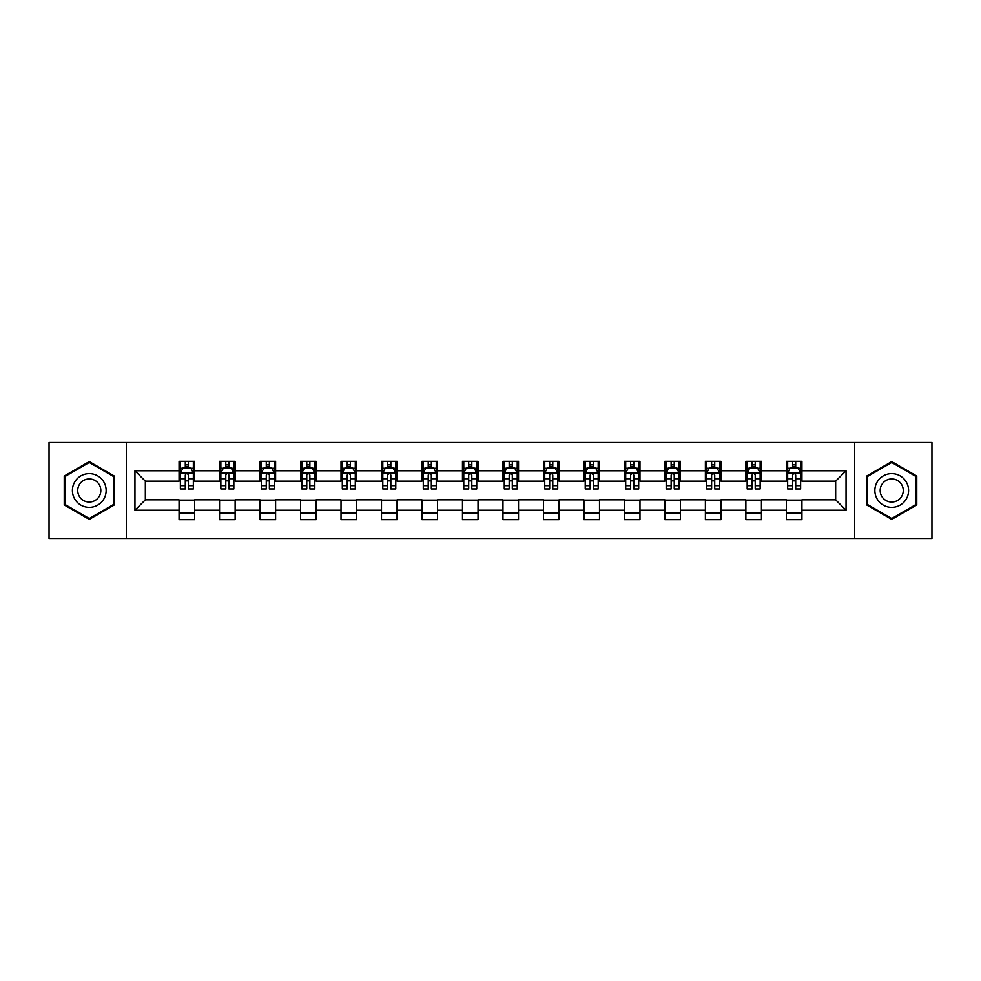 <?xml version="1.0" encoding="UTF-8"?>
<svg xmlns="http://www.w3.org/2000/svg" width="981" height="981" viewBox="0 0 981 981"><rect width="100%" height="100%" fill="white"/><g stroke="black" fill="none" stroke-linecap="round" stroke-linejoin="round"><path stroke-width="1.47" d="M854.61 538.508L931.95 538.508L931.95 442.492L854.61 442.492L854.61 538.508L126.39 538.508L126.39 442.492L49.05 442.492L49.05 538.508L126.39 538.508M854.61 442.492L126.39 442.492M801.931 470.782L801.931 461.303L786.357 461.303L786.357 470.782L761.44 470.782L761.44 461.303L745.867 461.303L745.867 470.782L720.961 470.782L720.961 461.303L705.388 461.303L705.388 470.782L680.471 470.782L680.471 461.303L664.897 461.303L664.897 470.782L639.98 470.782L639.98 461.303L624.419 461.303L624.419 470.782L599.501 470.782L599.501 461.303L583.928 461.303L583.928 470.782L559.011 470.782L559.011 461.303L543.437 461.303L543.437 470.782L518.532 470.782L518.532 461.303L502.959 461.303L502.959 470.782L478.041 470.782L478.041 461.303L462.468 461.303L462.468 470.782L437.563 470.782L437.563 461.303L421.989 461.303L421.989 470.782L397.072 470.782L397.072 461.303L381.499 461.303L381.499 470.782L356.581 470.782L356.581 461.303L341.02 461.303L341.02 470.782L316.103 470.782L316.103 461.303L300.529 461.303L300.529 470.782L275.612 470.782L275.612 461.303L260.039 461.303L260.039 470.782L235.133 470.782L235.133 461.303L219.56 461.303L219.56 470.782L194.643 470.782L194.643 461.303L179.069 461.303L179.069 470.782L134.949 470.782L134.949 510.218L145.335 499.844L179.069 499.844L179.069 519.697L194.643 519.697L194.643 499.844L219.56 499.844L219.56 519.697L235.133 519.697L235.133 499.844L260.039 499.844L260.039 519.697L275.612 519.697L275.612 499.844L300.529 499.844L300.529 519.697L316.103 519.697L316.103 499.844L341.02 499.844L341.02 519.697L356.581 519.697L356.581 499.844L381.499 499.844L381.499 519.697L397.072 519.697L397.072 499.844L421.989 499.844L421.989 519.697L437.563 519.697L437.563 499.844L462.468 499.844L462.468 519.697L478.041 519.697L478.041 499.844L502.959 499.844L502.959 519.697L518.532 519.697L518.532 499.844L543.437 499.844L543.437 519.697L559.011 519.697L559.011 499.844L583.928 499.844L583.928 519.697L599.501 519.697L599.501 499.844L624.419 499.844L624.419 519.697L639.98 519.697L639.98 499.844L664.897 499.844L664.897 519.697L680.471 519.697L680.471 499.844L705.388 499.844L705.388 519.697L720.961 519.697L720.961 499.844L745.867 499.844L745.867 519.697L761.44 519.697L761.44 499.844L786.357 499.844L786.357 519.697L801.931 519.697L801.931 499.844L835.665 499.844L835.665 481.156L801.931 481.156L801.931 470.782L846.051 470.782L846.051 510.218L801.931 510.218M786.357 510.218L761.44 510.218M745.867 510.218L720.961 510.218M705.388 510.218L680.471 510.218M664.897 510.218L639.98 510.218M624.419 510.218L599.501 510.218M583.928 510.218L559.011 510.218M543.437 510.218L518.532 510.218M502.959 510.218L478.041 510.218M462.468 510.218L437.563 510.218M421.989 510.218L397.072 510.218M381.499 510.218L356.581 510.218M341.02 510.218L316.103 510.218M300.529 510.218L275.612 510.218M260.039 510.218L235.133 510.218M219.56 510.218L194.643 510.218M179.069 510.218L134.949 510.218M786.357 470.782L786.357 481.156L761.44 481.156L761.44 470.782M745.867 470.782L745.867 481.156L720.961 481.156L720.961 470.782M705.388 470.782L705.388 481.156L680.471 481.156L680.471 470.782M664.897 470.782L664.897 481.156L639.98 481.156L639.98 470.782M624.419 470.782L624.419 481.156L599.501 481.156L599.501 470.782M583.928 470.782L583.928 481.156L559.011 481.156L559.011 470.782M543.437 470.782L543.437 481.156L518.532 481.156L518.532 470.782M502.959 470.782L502.959 481.156L478.041 481.156L478.041 470.782M462.468 470.782L462.468 481.156L437.563 481.156L437.563 470.782M421.989 470.782L421.989 481.156L397.072 481.156L397.072 470.782M381.499 470.782L381.499 481.156L356.581 481.156L356.581 470.782M341.02 470.782L341.02 481.156L316.103 481.156L316.103 470.782M300.529 470.782L300.529 481.156L275.612 481.156L275.612 470.782M260.039 470.782L260.039 481.156L235.133 481.156L235.133 470.782M219.56 470.782L219.56 481.156L194.643 481.156L194.643 470.782M179.069 470.782L179.069 481.156L145.335 481.156L134.949 470.782M145.335 481.156L145.335 499.844M846.051 510.218L835.665 499.844M835.665 481.156L846.051 470.782M179.069 467.79L180.369 467.79M185.299 467.79L188.413 467.79M193.343 467.79L194.643 467.79M179.069 480.898L180.369 480.898M185.299 480.898L188.413 480.898M193.343 480.898L194.643 480.898M179.069 500.102L194.643 500.102M179.069 513.21L194.643 513.21M219.56 500.102L235.133 500.102M219.56 513.21L235.133 513.21M219.56 467.79L220.86 467.79M225.789 467.79L228.904 467.79M233.834 467.79L235.133 467.79M219.56 480.898L220.86 480.898M225.789 480.898L228.904 480.898M233.834 480.898L235.133 480.898M260.039 500.102L275.612 500.102M260.039 513.21L275.612 513.21M260.039 467.79L261.338 467.79M266.268 467.79L269.383 467.79M274.312 467.79L275.612 467.79M260.039 480.898L261.338 480.898M266.268 480.898L269.383 480.898M274.312 480.898L275.612 480.898M300.529 500.102L316.103 500.102M300.529 513.21L316.103 513.21M300.529 467.79L301.829 467.79M306.759 467.79L309.873 467.79M314.803 467.79L316.103 467.79M300.529 480.898L301.829 480.898M306.759 480.898L309.873 480.898M314.803 480.898L316.103 480.898M341.02 500.102L356.581 500.102M341.02 513.21L356.581 513.21M341.02 467.79L342.308 467.79M347.237 467.79L350.352 467.79M355.294 467.79L356.581 467.79M341.02 480.898L342.308 480.898M347.237 480.898L350.352 480.898M355.294 480.898L356.581 480.898M381.499 500.102L397.072 500.102M381.499 513.21L397.072 513.21M381.499 467.79L382.798 467.79M387.728 467.79L390.843 467.79M395.772 467.79L397.072 467.79M381.499 480.898L382.798 480.898M387.728 480.898L390.843 480.898M395.772 480.898L397.072 480.898M421.989 500.102L437.563 500.102M421.989 513.21L437.563 513.21M421.989 467.79L423.289 467.79M428.219 467.79L431.333 467.79M436.263 467.79L437.563 467.79M421.989 480.898L423.289 480.898M428.219 480.898L431.333 480.898M436.263 480.898L437.563 480.898M462.468 500.102L478.041 500.102M462.468 513.21L478.041 513.21M462.468 467.79L463.768 467.79M468.697 467.79L471.812 467.79M476.741 467.79L478.041 467.79M462.468 480.898L463.768 480.898M468.697 480.898L471.812 480.898M476.741 480.898L478.041 480.898M502.959 500.102L518.532 500.102M502.959 513.21L518.532 513.21M502.959 467.79L504.259 467.79M509.188 467.79L512.303 467.79M517.232 467.79L518.532 467.79M502.959 480.898L504.259 480.898M509.188 480.898L512.303 480.898M517.232 480.898L518.532 480.898M543.437 500.102L559.011 500.102M543.437 513.21L559.011 513.21M543.437 467.79L544.737 467.79M549.667 467.79L552.781 467.79M557.711 467.79L559.011 467.79M543.437 480.898L544.737 480.898M549.667 480.898L552.781 480.898M557.711 480.898L559.011 480.898M583.928 500.102L599.501 500.102M583.928 513.21L599.501 513.21M583.928 467.79L585.228 467.79M590.157 467.79L593.272 467.79M598.202 467.79L599.501 467.79M583.928 480.898L585.228 480.898M590.157 480.898L593.272 480.898M598.202 480.898L599.501 480.898M624.419 500.102L639.98 500.102M624.419 513.21L639.98 513.21M624.419 467.79L625.706 467.79M630.648 467.79L633.763 467.79M638.692 467.79L639.98 467.79M624.419 480.898L625.706 480.898M630.648 480.898L633.763 480.898M638.692 480.898L639.98 480.898M664.897 500.102L680.471 500.102M664.897 513.21L680.471 513.21M664.897 467.79L666.197 467.79M671.127 467.79L674.241 467.79M679.171 467.79L680.471 467.79M664.897 480.898L666.197 480.898M671.127 480.898L674.241 480.898M679.171 480.898L680.471 480.898M705.388 500.102L720.961 500.102M705.388 513.21L720.961 513.21M705.388 467.79L706.688 467.79M711.617 467.79L714.732 467.79M719.662 467.79L720.961 467.79M705.388 480.898L706.688 480.898M711.617 480.898L714.732 480.898M719.662 480.898L720.961 480.898M745.867 500.102L761.44 500.102M745.867 513.21L761.44 513.21M745.867 467.79L747.166 467.79M752.096 467.79L755.211 467.79M760.14 467.79L761.44 467.79M745.867 480.898L747.166 480.898M752.096 480.898L755.211 480.898M760.14 480.898L761.44 480.898M786.357 500.102L801.931 500.102M786.357 513.21L801.931 513.21M786.357 467.79L787.657 467.79M792.587 467.79L795.701 467.79M800.631 467.79L801.931 467.79M786.357 480.898L787.657 480.898M792.587 480.898L795.701 480.898M800.631 480.898L801.931 480.898M89.271 519.415L114.323 504.957L114.323 476.043L89.271 461.585L64.231 476.043L64.231 504.957L89.271 519.415M916.769 476.043L891.729 461.585L866.677 476.043L866.677 504.957L891.729 519.415L916.769 504.957L916.769 476.043M188.413 464.675L185.299 464.675M193.343 485.693L188.413 485.693L188.413 488.943L193.343 488.943L193.343 473.112L190.755 467.925L182.969 467.925L180.369 473.112L180.369 488.943L185.299 488.943L185.299 485.693L180.369 485.693M180.369 473.112L180.369 461.303M193.343 473.112L193.343 461.303M185.299 467.925L185.299 461.303M188.413 461.303L188.413 467.925M188.413 485.693L188.413 475.062C187.383 473.063 186.341 473.063 185.299 475.062L185.299 485.693M103.888 498.937A16.873 16.873 0 0 0 97.708 475.895A16.873 16.873 0 0 0 74.666 482.063A16.873 16.873 0 0 0 80.847 505.105A16.873 16.873 0 0 0 103.888 498.937M99.277 496.276A11.551 11.551 0 0 0 95.047 480.494A11.551 11.551 0 0 0 79.277 484.724A11.551 11.551 0 0 0 83.508 500.506A11.551 11.551 0 0 0 99.277 496.276M65.016 504.504L65.016 476.496L89.271 462.48L113.538 476.496L113.538 504.504L89.271 518.52L65.016 504.504M891.729 473.627A16.873 16.873 0 0 0 874.856 490.5A16.873 16.873 0 0 0 891.729 507.373A16.873 16.873 0 0 0 908.59 490.5A16.873 16.873 0 0 0 891.729 473.627M891.729 478.949A11.551 11.551 0 0 0 880.178 490.5A11.551 11.551 0 0 0 891.729 502.051A11.551 11.551 0 0 0 903.268 490.5A11.551 11.551 0 0 0 891.729 478.949M915.984 504.504L891.729 518.52L867.462 504.504L867.462 476.496L891.729 462.48L915.984 476.496L915.984 504.504M228.904 464.675L225.789 464.675M233.834 485.693L228.904 485.693L228.904 488.943L233.834 488.943L233.834 473.112L231.234 467.925L223.447 467.925L220.86 473.112L220.86 488.943L225.789 488.943L225.789 485.693L220.86 485.693M220.86 473.112L220.86 461.303M233.834 473.112L233.834 461.303M225.789 467.925L225.789 461.303M228.904 461.303L228.904 467.925M228.904 485.693L228.904 475.062C227.862 473.063 226.819 473.063 225.789 475.062L225.789 485.693M269.383 464.675L266.268 464.675M274.312 485.693L269.383 485.693L269.383 488.943L274.312 488.943L274.312 473.112L271.725 467.925L263.938 467.925L261.338 473.112L261.338 488.943L266.268 488.943L266.268 485.693L261.338 485.693M261.338 473.112L261.338 461.303M274.312 473.112L274.312 461.303M266.268 467.925L266.268 461.303M269.383 461.303L269.383 467.925M269.383 485.693L269.383 475.062C268.353 473.063 267.31 473.063 266.268 475.062L266.268 485.693M309.873 464.675L306.759 464.675M314.803 485.693L309.873 485.693L309.873 488.943L314.803 488.943L314.803 473.112L312.203 467.925L304.417 467.925L301.829 473.112L301.829 488.943L306.759 488.943L306.759 485.693L301.829 485.693M301.829 473.112L301.829 461.303M314.803 473.112L314.803 461.303M306.759 467.925L306.759 461.303M309.873 461.303L309.873 467.925M309.873 485.693L309.873 475.062C308.831 473.063 307.801 473.063 306.759 475.062L306.759 485.693M350.352 464.675L347.237 464.675M355.294 485.693L350.352 485.693L350.352 488.943L355.294 488.943L355.294 473.112L352.694 467.925L344.907 467.925L342.308 473.112L342.308 488.943L347.237 488.943L347.237 485.693L342.308 485.693M342.308 473.112L342.308 461.303M355.294 473.112L355.294 461.303M347.237 467.925L347.237 461.303M350.352 461.303L350.352 467.925M350.352 485.693L350.352 475.062C349.322 473.063 348.28 473.063 347.237 475.062L347.237 485.693M390.843 464.675L387.728 464.675M395.772 485.693L390.843 485.693L390.843 488.943L395.772 488.943L395.772 473.112L393.173 467.925L385.398 467.925L382.798 473.112L382.798 488.943L387.728 488.943L387.728 485.693L382.798 485.693M382.798 473.112L382.798 461.303M395.772 473.112L395.772 461.303M387.728 467.925L387.728 461.303M390.843 461.303L390.843 467.925M390.843 485.693L390.843 475.062C389.8 473.063 388.77 473.063 387.728 475.062L387.728 485.693M431.333 464.675L428.219 464.675M436.263 485.693L431.333 485.693L431.333 488.943L436.263 488.943L436.263 473.112L433.663 467.925L425.877 467.925L423.289 473.112L423.289 488.943L428.219 488.943L428.219 485.693L423.289 485.693M423.289 473.112L423.289 461.303M436.263 473.112L436.263 461.303M428.219 467.925L428.219 461.303M431.333 461.303L431.333 467.925M431.333 485.693L431.333 475.062C430.291 473.063 429.249 473.063 428.219 475.062L428.219 485.693M471.812 464.675L468.697 464.675M476.741 485.693L471.812 485.693L471.812 488.943L476.741 488.943L476.741 473.112L474.154 467.925L466.367 467.925L463.768 473.112L463.768 488.943L468.697 488.943L468.697 485.693L463.768 485.693M463.768 473.112L463.768 461.303M476.741 473.112L476.741 461.303M468.697 467.925L468.697 461.303M471.812 461.303L471.812 467.925M471.812 485.693L471.812 475.062C470.782 473.063 469.74 473.063 468.697 475.062L468.697 485.693M512.303 464.675L509.188 464.675M517.232 485.693L512.303 485.693L512.303 488.943L517.232 488.943L517.232 473.112L514.633 467.925L506.846 467.925L504.259 473.112L504.259 488.943L509.188 488.943L509.188 485.693L504.259 485.693M504.259 473.112L504.259 461.303M517.232 473.112L517.232 461.303M509.188 467.925L509.188 461.303M512.303 461.303L512.303 467.925M512.303 485.693L512.303 475.062C511.26 473.063 510.23 473.063 509.188 475.062L509.188 485.693M552.781 464.675L549.667 464.675M557.711 485.693L552.781 485.693L552.781 488.943L557.711 488.943L557.711 473.112L555.123 467.925L547.337 467.925L544.737 473.112L544.737 488.943L549.667 488.943L549.667 485.693L544.737 485.693M544.737 473.112L544.737 461.303M557.711 473.112L557.711 461.303M549.667 467.925L549.667 461.303M552.781 461.303L552.781 467.925M552.781 485.693L552.781 475.062C551.751 473.063 550.709 473.063 549.667 475.062L549.667 485.693M593.272 464.675L590.157 464.675M598.202 485.693L593.272 485.693L593.272 488.943L598.202 488.943L598.202 473.112L595.602 467.925L587.827 467.925L585.228 473.112L585.228 488.943L590.157 488.943L590.157 485.693L585.228 485.693M585.228 473.112L585.228 461.303M598.202 473.112L598.202 461.303M590.157 467.925L590.157 461.303M593.272 461.303L593.272 467.925M593.272 485.693L593.272 475.062C592.23 473.063 591.2 473.063 590.157 475.062L590.157 485.693M633.763 464.675L630.648 464.675M638.692 485.693L633.763 485.693L633.763 488.943L638.692 488.943L638.692 473.112L636.093 467.925L628.306 467.925L625.706 473.112L625.706 488.943L630.648 488.943L630.648 485.693L625.706 485.693M625.706 473.112L625.706 461.303M638.692 473.112L638.692 461.303M630.648 467.925L630.648 461.303M633.763 461.303L633.763 467.925M633.763 485.693L633.763 475.062C632.72 473.063 631.678 473.063 630.648 475.062L630.648 485.693M674.241 464.675L671.127 464.675M679.171 485.693L674.241 485.693L674.241 488.943L679.171 488.943L679.171 473.112L676.583 467.925L668.797 467.925L666.197 473.112L666.197 488.943L671.127 488.943L671.127 485.693L666.197 485.693M666.197 473.112L666.197 461.303M679.171 473.112L679.171 461.303M671.127 467.925L671.127 461.303M674.241 461.303L674.241 467.925M674.241 485.693L674.241 475.062C673.211 473.063 672.169 473.063 671.127 475.062L671.127 485.693M714.732 464.675L711.617 464.675M719.662 485.693L714.732 485.693L714.732 488.943L719.662 488.943L719.662 473.112L717.062 467.925L709.275 467.925L706.688 473.112L706.688 488.943L711.617 488.943L711.617 485.693L706.688 485.693M706.688 473.112L706.688 461.303M719.662 473.112L719.662 461.303M711.617 467.925L711.617 461.303M714.732 461.303L714.732 467.925M714.732 485.693L714.732 475.062C713.69 473.063 712.66 473.063 711.617 475.062L711.617 485.693M755.211 464.675L752.096 464.675M760.14 485.693L755.211 485.693L755.211 488.943L760.14 488.943L760.14 473.112L757.553 467.925L749.766 467.925L747.166 473.112L747.166 488.943L752.096 488.943L752.096 485.693L747.166 485.693M747.166 473.112L747.166 461.303M760.14 473.112L760.14 461.303M752.096 467.925L752.096 461.303M755.211 461.303L755.211 467.925M755.211 485.693L755.211 475.062C754.181 473.063 753.138 473.063 752.096 475.062L752.096 485.693M795.701 464.675L792.587 464.675M800.631 485.693L795.701 485.693L795.701 488.943L800.631 488.943L800.631 473.112L798.031 467.925L790.245 467.925L787.657 473.112L787.657 488.943L792.587 488.943L792.587 485.693L787.657 485.693M787.657 473.112L787.657 461.303M800.631 473.112L800.631 461.303M792.587 467.925L792.587 461.303M795.701 461.303L795.701 467.925M795.701 485.693L795.701 475.062C794.659 473.063 793.629 473.063 792.587 475.062L792.587 485.693M193.282 472.977L180.43 472.977M180.369 468.231L182.809 468.231M190.903 468.231L193.343 468.231M185.299 478.728L180.369 478.728M193.343 478.728L188.413 478.728M188.413 466.331L185.299 466.331M233.76 472.977L220.921 472.977M220.86 468.231L223.3 468.231M231.393 468.231L233.834 468.231M225.789 478.728L220.86 478.728M233.834 478.728L228.904 478.728M228.904 466.331L225.789 466.331M274.251 472.977L261.4 472.977M261.338 468.231L263.779 468.231M271.872 468.231L274.312 468.231M266.268 478.728L261.338 478.728M274.312 478.728L269.383 478.728M269.383 466.331L266.268 466.331M314.742 472.977L301.89 472.977M301.829 468.231L304.269 468.231M312.363 468.231L314.803 468.231M306.759 478.728L301.829 478.728M314.803 478.728L309.873 478.728M309.873 466.331L306.759 466.331M355.22 472.977L342.381 472.977M342.308 468.231L344.748 468.231M352.853 468.231L355.294 468.231M347.237 478.728L342.308 478.728M355.294 478.728L350.352 478.728M350.352 466.331L347.237 466.331M395.711 472.977L382.86 472.977M382.798 468.231L385.239 468.231M393.332 468.231L395.772 468.231M387.728 478.728L382.798 478.728M395.772 478.728L390.843 478.728M390.843 466.331L387.728 466.331M436.189 472.977L423.351 472.977M423.289 468.231L425.717 468.231M433.823 468.231L436.263 468.231M428.219 478.728L423.289 478.728M436.263 478.728L431.333 478.728M431.333 466.331L428.219 466.331M476.68 472.977L463.829 472.977M463.768 468.231L466.208 468.231M474.301 468.231L476.741 468.231M468.697 478.728L463.768 478.728M476.741 478.728L471.812 478.728M471.812 466.331L468.697 466.331M517.171 472.977L504.32 472.977M504.259 468.231L506.699 468.231M514.792 468.231L517.232 468.231M509.188 478.728L504.259 478.728M517.232 478.728L512.303 478.728M512.303 466.331L509.188 466.331M557.649 472.977L544.811 472.977M544.737 468.231L547.177 468.231M555.283 468.231L557.711 468.231M549.667 478.728L544.737 478.728M557.711 478.728L552.781 478.728M552.781 466.331L549.667 466.331M598.14 472.977L585.289 472.977M585.228 468.231L587.668 468.231M595.761 468.231L598.202 468.231M590.157 478.728L585.228 478.728M598.202 478.728L593.272 478.728M593.272 466.331L590.157 466.331M638.619 472.977L625.78 472.977M625.706 468.231L628.147 468.231M636.252 468.231L638.692 468.231M630.648 478.728L625.706 478.728M638.692 478.728L633.763 478.728M633.763 466.331L630.648 466.331M679.11 472.977L666.258 472.977M666.197 468.231L668.637 468.231M676.731 468.231L679.171 468.231M671.127 478.728L666.197 478.728M679.171 478.728L674.241 478.728M674.241 466.331L671.127 466.331M719.6 472.977L706.749 472.977M706.688 468.231L709.128 468.231M717.221 468.231L719.662 468.231M711.617 478.728L706.688 478.728M719.662 478.728L714.732 478.728M714.732 466.331L711.617 466.331M760.079 472.977L747.24 472.977M747.166 468.231L749.607 468.231M757.7 468.231L760.14 468.231M752.096 478.728L747.166 478.728M760.14 478.728L755.211 478.728M755.211 466.331L752.096 466.331M800.57 472.977L787.718 472.977M787.657 468.231L790.097 468.231M798.191 468.231L800.631 468.231M792.587 478.728L787.657 478.728M800.631 478.728L795.701 478.728M795.701 466.331L792.587 466.331"/></g></svg>
